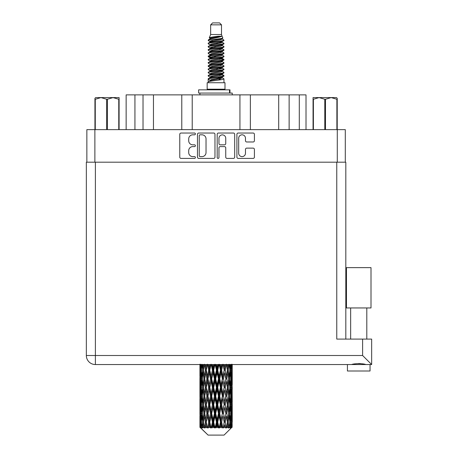 <?xml version="1.0" encoding="UTF-8"?>
<svg xmlns="http://www.w3.org/2000/svg" width="458" height="458" viewBox="0 0 458 458"><rect width="100%" height="100%" fill="white"/><g stroke="black" fill="none" stroke-linecap="round" stroke-linejoin="round"><path stroke-width="0.69" d="M238.687 153.235A3.395 3.395 0 0 0 242.082 156.63A3.395 3.395 0 0 0 245.471 153.235L245.471 149.4A1.271 1.271 0 0 1 246.742 148.129L253.148 148.129A1.271 1.271 0 0 1 254.413 149.4L254.413 157.134A1.271 1.271 0 0 1 253.148 158.405L238.177 158.405A1.271 1.271 0 0 1 236.912 157.134L236.912 134.303A1.271 1.271 0 0 1 238.177 133.038L253.148 133.038A1.271 1.271 0 0 1 254.413 134.303L254.413 140.709A1.271 1.271 0 0 1 253.148 141.98L246.742 141.98A1.271 1.271 0 0 1 245.471 140.709L245.471 138.207A3.395 3.395 0 0 0 242.082 134.812A3.395 3.395 0 0 0 238.687 138.207L238.687 153.235M218.077 158.405A0.887 0.887 0 0 0 218.964 157.518L218.964 147.877A1.271 1.271 0 0 1 220.235 146.606L224.483 146.606A1.271 1.271 0 0 1 225.748 147.877L225.748 157.134A1.271 1.271 0 0 0 227.019 158.405L233.425 158.405A1.271 1.271 0 0 0 234.691 157.134L234.691 134.303A1.271 1.271 0 0 0 233.425 133.038L218.455 133.038A1.271 1.271 0 0 0 217.189 134.303L217.189 157.518A0.887 0.887 0 0 0 218.077 158.405M214.968 157.134L214.968 134.303A1.271 1.271 0 0 0 213.703 133.038L198.732 133.038A1.271 1.271 0 0 0 197.467 134.303L197.467 157.134A1.271 1.271 0 0 0 198.732 158.405L213.703 158.405A1.271 1.271 0 0 0 214.968 157.134M86.86 162.195L86.86 129.631L345.292 129.631L345.292 162.195M192.772 134.812L194.518 134.812A0.887 0.887 0 0 0 195.406 133.925A0.887 0.887 0 0 0 194.518 133.038L181.042 133.038A1.271 1.271 0 0 0 179.771 134.303L179.771 157.134A1.271 1.271 0 0 0 181.042 158.405L194.518 158.405A0.887 0.887 0 0 0 195.406 157.518A0.887 0.887 0 0 0 194.518 156.63L192.772 156.63A4.059 4.059 0 0 1 188.713 152.571L188.713 150.665A4.059 4.059 0 0 1 192.772 146.606L194.518 146.606A0.887 0.887 0 0 0 195.406 145.718A0.887 0.887 0 0 0 194.518 144.831L192.772 144.831A4.059 4.059 0 0 1 188.713 140.772L188.713 138.871A4.059 4.059 0 0 1 192.772 134.812M134.933 129.631L134.933 94.875L306.013 94.875L306.013 129.631M143.022 129.631L143.022 94.875M126.145 129.631L126.145 94.875L134.933 94.875M289.135 129.631L289.135 94.875M278.699 129.631L278.699 94.875M250.371 129.631L250.371 94.875M239.935 129.631L239.935 94.875M192.223 129.631L192.223 94.875M181.786 129.631L181.786 94.875M153.459 129.631L153.459 94.875M200.129 134.812A0.887 0.887 0 0 0 199.241 135.7L199.241 155.737A0.887 0.887 0 0 0 200.129 156.63L201.967 156.63A4.059 4.059 0 0 0 206.026 152.571L206.026 138.871A4.059 4.059 0 0 0 201.967 134.812L200.129 134.812M225.748 138.27A3.395 3.395 0 0 0 222.359 134.875A3.395 3.395 0 0 0 218.964 138.27L218.964 143.566A1.271 1.271 0 0 0 220.235 144.831L224.483 144.831A1.271 1.271 0 0 0 225.748 143.566L225.748 138.27M210.651 24.841L221.506 24.841L219.565 22.9L212.592 22.9L210.651 24.841L210.651 34.527L209.277 37.848L210.411 38.638M221.506 24.841L221.506 34.527L210.651 34.527M224.993 82.726L207.165 82.726L207.165 89.19L224.993 89.19L224.993 82.726M209.295 89.19L209.295 89.837M222.863 89.19L222.863 89.837M221.701 36.234L211.739 38.237L208.419 39.926C208.321 38.816 219.554 37.613 221.701 36.234L218.323 36.234C213.336 36.8 210.319 37.338 209.277 37.848M208.419 39.926L208.396 40.682L210.411 41.873M221.506 34.527L222.743 38.06L220.418 39.044L211.739 40.659L209.947 41.466L210.199 41.758M222.88 37.848C223.55 38.787 207.921 39.646 208.195 40.459M223.739 39.926L223.962 40.459L223.361 40.459L223.739 39.926L221.958 38.753L222.21 39.044L220.418 39.852L210.199 41.981L208.195 43.281L208.396 43.916L210.199 44.993M220.424 74.574L223.962 75.587C224.449 76.663 207.709 77.74 208.195 78.816L208.195 79.223L209.947 80.23L209.947 80.894M221.746 74.173L222.21 74.58L220.418 75.387L211.739 77.001L208.195 78.816M223.962 75.587L223.762 76.217L220.418 77.808L211.739 79.423L209.947 80.23M223.962 75.994C224.449 77.07 207.709 78.146 208.195 79.223L208.195 82.726M223.962 78.816C224.449 79.892 207.709 80.974 208.195 82.051L211.739 80.23L220.418 78.616L222.21 77.808L221.958 77.517L223.962 78.816L223.962 82.726M223.361 40.459C220.619 41.397 207.714 42.342 208.195 43.281M208.195 43.687C207.709 42.611 224.449 41.535 223.962 40.459L220.418 42.273L211.739 43.888L209.947 44.695L209.947 45.502M220.424 41.466L223.962 43.281C224.449 44.357 207.709 45.439 208.195 46.516L208.396 47.145L210.411 48.33M221.958 41.981L222.21 42.273L220.418 43.081L211.739 44.695L208.195 46.516M223.962 43.281L223.762 43.916L221.958 44.993L211.739 47.117L209.947 47.93L210.199 48.222M223.962 43.687C224.449 44.764 207.709 45.84 208.195 46.916M221.958 45.21L223.962 46.516C224.449 47.592 207.709 48.668 208.195 49.745L208.396 50.374L210.411 51.559M222.21 44.695L222.21 45.502L220.418 46.31L211.739 47.93L208.195 49.745M223.962 46.516L223.762 47.145L221.958 48.222L211.739 50.351L209.947 51.159L210.199 51.451M223.962 46.916C224.449 47.993 207.709 49.069 208.195 50.145M222.21 47.93L222.21 48.737L223.962 49.745C224.449 50.821 207.709 51.897 208.195 52.973L208.396 53.603L210.199 54.679M222.21 48.737L220.418 49.544L211.739 51.159L208.195 52.973M223.962 49.745L223.762 50.374L221.958 51.451L211.739 53.58L209.947 54.388L209.947 55.195M223.962 50.145C224.449 51.222 207.709 52.304 208.195 53.38M221.746 51.559L223.962 52.973C224.449 54.05 207.709 55.126 208.195 56.202L208.396 56.838L210.411 58.023M221.958 51.674L222.21 51.966L220.418 52.773L211.739 54.388L208.195 56.202M223.962 52.973L223.762 53.603L221.958 54.679L211.739 56.809L209.947 57.616L210.199 57.914M223.962 53.38C224.449 54.456 207.709 55.532 208.195 56.609M221.958 54.903L223.962 56.202C224.449 57.279 207.709 58.361 208.195 59.437L208.396 60.067L210.411 61.252M222.21 54.388L222.21 55.195L220.418 56.002L211.739 57.616L208.195 59.437M223.962 56.202L223.762 56.838L221.958 57.914L211.739 60.044L209.947 60.851L210.199 61.143M223.962 56.609C224.449 57.685 207.709 58.761 208.195 59.838M221.746 58.023L223.962 59.437C224.449 60.513 207.709 61.59 208.195 62.666L208.396 63.296L210.199 64.372M221.958 58.132L222.21 58.424L220.418 59.231L211.739 60.851L208.195 62.666M223.962 59.437L223.762 60.067L221.958 61.143L211.739 63.273L209.947 64.08L209.947 64.887M223.962 59.838C224.449 60.914 207.709 61.99 208.195 63.072M221.958 61.361L223.962 62.666C224.449 63.742 207.709 64.818 208.195 65.895L208.396 66.525L211.733 67.309M222.21 60.851L222.21 61.658L220.418 62.465L211.739 64.08L208.195 65.895M223.962 62.666L223.762 63.296L221.958 64.372L211.739 66.502L209.947 67.309L210.411 67.715M223.962 63.072C224.449 64.149 207.709 65.225 208.195 66.301M221.746 64.481L223.962 65.895C224.449 66.971 207.709 68.047 208.195 69.124L208.396 69.759L210.199 70.835M221.958 64.595L222.21 64.887L220.418 65.694L211.739 67.309L208.195 69.124M223.962 65.895L223.762 66.525L221.958 67.601L211.739 69.731L209.947 70.538L209.947 71.345M223.962 66.301C224.449 67.378 207.709 68.454 208.195 69.53M220.424 67.309L223.962 69.124C224.449 70.206 207.709 71.282 208.195 72.358L208.396 72.988L210.199 74.064M221.958 67.824L222.21 68.116L220.418 68.923L211.739 70.538L208.195 72.358M223.962 69.124L223.762 69.759L221.958 70.835L211.739 72.965L209.947 73.772L209.947 74.58M223.962 69.53C224.449 70.606 207.709 71.683 208.195 72.759M221.958 71.053L223.962 72.358C224.449 73.435 207.709 74.511 208.195 75.587L208.396 76.217L210.411 77.402M222.21 70.538L222.21 71.345L220.418 72.152L211.739 73.772L208.195 75.587M223.962 72.358L223.762 72.988L221.958 74.064L211.739 76.194L209.947 77.001L210.199 77.293M223.962 72.759C224.449 73.835 207.709 74.917 208.195 75.994M210.806 40.911L212.844 41.231M210.153 41.197L211.733 41.466M219.308 42.508L221.351 42.829M210.806 47.374L212.844 47.695M220.424 48.731L222.004 49M210.153 47.661L211.733 47.93M219.308 48.966L221.351 49.287M210.806 50.603L212.844 50.924M220.424 51.966L222.004 52.229M210.153 50.89L211.733 51.159M208.356 56.408L212.844 57.387M220.424 58.424L222.004 58.693M210.153 57.353L211.733 57.622M219.308 58.658L223.802 59.637M220.424 64.887L222.004 65.15M210.806 66.754L212.844 67.074M220.424 68.116L222.004 68.385M219.308 68.351L221.351 68.671M219.308 74.809L221.351 75.129M210.806 76.446L212.844 76.767M217.647 77.402L222.004 78.072M210.153 76.732L211.733 77.001M219.308 78.043L221.351 78.364M232.183 424.629L232.08 427.348L231.868 422.11L232.103 416.162L232.126 427.348M232.229 407.505L232.229 419.413L232.217 404.803L232.103 410.746L231.868 404.803L232.103 398.844L232.217 404.803M232.217 387.485L232.103 393.439L231.868 387.485L232.103 381.525L232.229 402.095L232.172 396.136L231.462 396.136M232.229 372.869L232.229 384.777L232.217 370.167L232.103 376.127L231.868 370.167L232.103 364.219L232.217 370.167L232.217 364.545M232.229 364.545L232.229 367.465M224.071 435.1L231.863 427.348L224.071 435.1L208.087 435.1L199.991 427.348L200.054 424.812L200.135 427.348L200.919 427.995L200.392 427.348L200.146 422.11L200.432 416.162L200.839 422.11L200.392 427.348M205.304 387.485L204.302 393.439L203.392 387.485L204.302 381.525L205.304 387.485L206.197 387.485L205.785 390.193L206.896 396.136L205.785 402.095L204.749 396.136L206.197 387.485L204.749 378.829L205.785 372.869L206.896 378.829L205.785 384.777L205.115 380.993M205.304 404.803L204.302 410.746L203.392 404.803L204.302 398.844L205.304 404.803L206.197 404.803L205.115 411.29L205.785 407.505L206.896 413.454L205.785 419.413L204.749 413.454L206.197 404.803L205.115 398.3M199.928 364.219L199.974 376.31M200.152 364.545L200.054 367.465L199.98 364.545M200.226 368.169L200.054 367.465M199.986 370.167L200.696 370.167M199.94 378.829L200.054 372.869L200.289 378.829L200.054 384.777L199.94 378.829L199.94 396.136L200.054 390.193L200.289 396.136L200.054 402.095L199.94 396.136M200.146 370.167L200.432 364.219L200.839 370.167L200.432 376.127L200.146 370.167M201.325 364.545L201.062 367.465L200.822 364.545M201.417 369.022L201.062 367.465M200.839 370.167L201.663 370.167M200.713 377.283L200.432 376.127M200.226 372.159L200.054 372.869M200.289 378.829L201.062 378.829M199.986 387.485L200.696 387.485M200.226 385.487L200.054 384.777M200.146 387.485L200.432 381.525L200.839 387.485L200.432 393.439L200.146 387.485M200.604 378.829L201.062 372.869L201.629 378.829L201.062 384.777L200.604 378.829M201.308 370.167L201.926 364.219L202.648 370.167L201.926 376.127L201.308 370.167M203.426 364.545L203.014 367.465L202.619 364.545M202.648 370.167L203.535 370.167L203.009 367.465M202.333 378.056L201.926 376.127M201.417 371.306L201.062 372.869M201.629 378.829L202.493 378.829M201.417 386.34L201.062 384.777M200.713 380.375L200.432 381.525M200.839 387.485L201.663 387.485M200.226 389.483L200.054 390.193M200.289 396.136L201.062 396.136M200.713 394.596L200.432 393.439M199.974 398.655L199.94 413.454L200.054 407.505L200.289 413.454L200.054 419.413L199.94 413.454M199.986 404.803L200.696 404.803M200.226 402.805L200.054 402.095M200.604 396.136L201.062 390.193L201.629 396.136L201.062 402.095L200.604 396.136M201.308 387.485L201.926 381.525L202.648 387.485L201.926 393.439L201.308 387.485M202.241 378.829L203.009 372.869L203.879 378.829L203.009 384.777L202.241 378.829M203.392 370.167L204.302 364.219L205.304 370.167L204.302 376.127L203.392 370.167M206.318 364.545L205.785 367.465L205.264 364.545M205.304 370.167L206.197 370.167L205.253 364.545M206.277 370.167L207.422 364.219L208.63 370.167L207.422 376.127L205.785 367.465M203.879 378.829L204.778 378.829L204.302 376.127M203.535 370.167L203.009 372.869M202.648 387.485L203.535 387.485L203.009 384.777M202.333 379.602L201.926 381.525M202.333 395.363L201.926 393.439M201.417 388.63L201.062 390.193M201.629 396.136L202.493 396.136M200.146 404.803L200.432 398.844L200.839 404.803L200.432 410.746L200.146 404.803M200.713 397.681L200.432 398.844M200.839 404.803L201.663 404.803M201.417 403.658L201.062 402.095M200.226 406.796L200.054 407.505M200.289 413.454L201.062 413.454M200.713 411.908L200.432 410.746M199.974 415.978L199.991 427.348M199.986 422.11L200.696 422.11M200.226 420.123L200.054 419.413M201.308 404.803L201.926 398.844L202.648 404.803L201.926 410.746L201.308 404.803M202.241 396.136L203.009 390.193L203.879 396.136L203.009 402.095L202.241 396.136M209.827 364.545L209.203 367.465L208.59 364.545M208.63 370.167L209.478 370.167L208.356 364.545M209.781 370.167L211.086 364.219L212.432 370.167L211.086 376.127L209.781 370.167L209.478 370.167L209.203 367.465M206.896 378.829L207.772 378.829L206.197 370.167L205.785 372.869M207.966 378.829L209.203 372.869L210.491 378.829L209.203 384.777L207.422 376.127M206.277 387.485L205.785 384.777L206.197 387.485L207.772 378.829L207.422 381.525L208.63 387.485L207.422 393.439L206.277 387.485L207.422 381.525M204.778 378.829L204.302 381.525M203.879 396.136L204.778 396.136L204.302 393.439M203.535 387.485L203.009 390.193M202.648 404.803L203.535 404.803L203.009 402.095M202.333 396.914L201.926 398.844M200.604 413.454L201.062 407.505L201.629 413.454L201.062 419.413L200.604 413.454M201.417 405.948L201.062 407.505M201.629 413.454L202.493 413.454M202.333 412.681L201.926 410.746M200.713 415L200.432 416.162M200.839 422.11L201.663 422.11M201.417 420.971L201.062 419.413M231.519 427.348L232.08 427.348M200.226 424.108L200.054 424.812M202.241 413.454L203.009 407.505L203.879 413.454L203.009 419.413L202.241 413.454M213.726 364.545L213.05 367.465L212.38 364.545M200.478 427.348L201.228 427.995L200.85 427.348L201.062 424.812L201.291 427.348L202.201 427.995L201.308 422.11L201.926 416.162L202.648 422.11L202.007 427.348L202.802 427.995L203.009 424.812L203.369 427.348L204.354 427.995L203.392 422.11L204.302 416.162L205.304 422.11L204.423 427.348L205.213 427.995L205.785 424.812L206.249 427.348L207.251 427.995L206.277 422.11L207.422 416.162L208.63 422.11L207.566 427.348L208.304 427.995L209.203 424.812L209.741 427.348L210.697 427.995L210.926 427.348L209.781 422.11L211.086 416.162L212.432 422.11L211.247 427.348L211.882 427.995L212.472 427.348L213.05 424.812L213.634 427.348L214.481 427.995L214.894 427.348L213.674 422.11L215.065 416.162L216.457 422.11L215.231 427.348L215.729 427.995L216.502 427.348L217.092 424.812L217.682 427.348L218.369 427.995L218.941 427.348L217.722 422.11L219.107 416.162L220.464 422.11L219.273 427.348L219.594 427.995L220.504 427.348L221.071 424.812L221.632 427.348L222.107 427.995L222.8 427.348L221.666 422.11L222.954 416.162L224.191 422.11L223.241 427.995L224.225 427.348L224.735 424.812L225.473 427.995L226.246 427.348L225.262 422.11L226.372 416.162L227.408 422.11L226.435 427.995L227.437 427.348L227.855 424.812L228.244 427.995L229.046 427.348L228.279 422.11L229.143 416.162L229.916 422.11L228.983 427.995L229.939 427.348L230.231 424.812L230.254 427.995L231.032 427.348L230.529 422.11L231.095 416.162L231.553 422.11L231.158 427.348L230.712 427.995L231.565 427.348L231.725 424.812L231.863 427.348L231.565 427.348M200.135 427.348L208.087 435.1M230.511 427.348L229.939 427.348M228.25 427.348L227.437 427.348M225.227 427.348L224.225 427.348M223.109 427.348L222.8 427.348M221.632 427.348L220.504 427.348M219.273 427.348L218.941 427.348M217.682 427.348L216.502 427.348M215.231 427.348L214.894 427.348M213.634 427.348L212.472 427.348M211.247 427.348L210.926 427.348M209.741 427.348L208.671 427.348M207.566 427.348L207.279 427.348M206.249 427.348L205.333 427.348M203.369 427.348L202.671 427.348M201.291 427.348L200.85 427.348M212.432 370.167L213.17 370.167L211.94 364.545M213.674 370.167L215.065 364.219L216.457 370.167L215.065 376.127L213.674 370.167L213.17 370.167L213.05 367.465M210.491 378.829L211.287 378.829L209.478 370.167L209.203 372.869M211.693 378.829L213.05 372.869L214.43 378.829L213.05 384.777L211.693 378.829L211.287 378.829L211.086 376.127M208.63 387.485L209.478 387.485L207.772 378.829L210.64 364.545M209.781 387.485L211.086 381.525L212.432 387.485L211.086 393.439L209.781 387.485L209.478 387.485L209.203 384.777M206.896 396.136L207.772 396.136L206.197 387.485L205.115 393.977M207.966 396.136L209.203 390.193L210.491 396.136L209.203 402.095L207.422 393.439M206.277 404.803L207.422 398.844L208.63 404.803L207.422 410.746L205.785 402.095M204.778 396.136L204.302 398.844M203.879 413.454L204.778 413.454L204.302 410.746M203.535 404.803L203.009 407.505M202.333 414.232L201.926 416.162M202.648 422.11L203.535 422.11L203.009 419.413M201.417 423.255L201.062 424.812M217.773 364.545L217.092 367.465L216.411 364.545M216.457 370.167L217.052 370.167L215.787 364.545M217.722 370.167L219.107 364.219L220.464 370.167L219.107 376.127L217.722 370.167L217.052 370.167L217.092 367.465M214.43 378.829L215.105 378.829L213.17 370.167L213.05 372.869M215.695 378.829L217.092 372.869L218.477 378.829L217.092 384.777L215.695 378.829L215.105 378.829L215.065 376.127M212.432 387.485L213.17 387.485L211.287 378.829L211.086 381.525M213.674 387.485L215.065 381.525L216.457 387.485L215.065 393.439L213.674 387.485L213.17 387.485L213.05 384.777M210.491 396.136L211.287 396.136L209.478 387.485L209.203 390.193M211.693 396.136L213.05 390.193L214.43 396.136L213.05 402.095L211.693 396.136L211.287 396.136L211.086 393.439M208.63 404.803L209.478 404.803L207.772 396.136L207.422 398.844M209.781 404.803L211.086 398.844L212.432 404.803L211.086 410.746L209.781 404.803L209.478 404.803L209.203 402.095M206.896 413.454L207.772 413.454L206.197 404.803L214.424 364.545M207.966 413.454L209.203 407.505L210.491 413.454L209.203 419.413L207.422 410.746M205.304 422.11L206.197 422.11L205.115 415.624M206.277 422.11L205.785 419.413M204.778 413.454L204.302 416.162M203.535 422.11L203.009 424.812M221.718 364.545L221.071 367.465L220.412 364.545M220.464 370.167L220.871 370.167L219.651 364.545M221.666 370.167L222.954 364.219L224.191 370.167L222.954 376.127L221.666 370.167L220.871 370.167L221.071 367.465M218.477 378.829L218.981 378.829L217.052 370.167L217.092 372.869M219.726 378.829L221.071 372.869L222.376 378.829L221.071 384.777L219.726 378.829L218.981 378.829L219.107 376.127M216.457 387.485L217.052 387.485L215.105 378.829L215.065 381.525M217.722 387.485L219.107 381.525L220.464 387.485L219.107 393.439L217.722 387.485L217.052 387.485L217.092 384.777M214.43 396.136L215.105 396.136L213.17 387.485L213.05 390.193M215.695 396.136L217.092 390.193L218.477 396.136L217.092 402.095L215.695 396.136L215.105 396.136L215.065 393.439M212.432 404.803L213.17 404.803L211.287 396.136L211.086 398.844M213.674 404.803L215.065 398.844L216.457 404.803L215.065 410.746L213.674 404.803L213.17 404.803L213.05 402.095M210.491 413.454L211.287 413.454L209.478 404.803L209.203 407.505M211.693 413.454L213.05 407.505L214.43 413.454L213.05 419.413L211.693 413.454L211.287 413.454L211.086 410.746M208.63 422.11L209.478 422.11L207.772 413.454L207.422 416.162M209.781 422.11L209.478 422.11L209.203 419.413M207.251 427.995L206.197 422.11L205.785 424.812M225.302 364.545L224.735 367.465L224.145 364.545M224.191 370.167L223.292 364.545M226.481 364.545L227.408 370.167L226.372 376.127L225.262 370.167L224.386 370.167L224.735 367.465M222.376 378.829L222.68 378.829L220.871 370.167L221.071 372.869M223.521 378.829L224.735 372.869L225.88 378.829L224.735 384.777L223.521 378.829L222.68 378.829L222.954 376.127M220.464 387.485L220.871 387.485L218.981 378.829L219.107 381.525M221.666 387.485L222.954 381.525L224.191 387.485L222.954 393.439L221.666 387.485L220.871 387.485L221.071 384.777M218.477 396.136L218.981 396.136L217.052 387.485L217.092 390.193M219.726 396.136L221.071 390.193L222.376 396.136L221.071 402.095L219.726 396.136L218.981 396.136L219.107 393.439M216.457 404.803L217.052 404.803L215.105 396.136L215.065 398.844M217.722 404.803L219.107 398.844L220.464 404.803L219.107 410.746L217.722 404.803L217.052 404.803L217.092 402.095M214.43 413.454L215.105 413.454L213.17 404.803L213.05 407.505M215.695 413.454L217.092 407.505L218.477 413.454L217.092 419.413L215.695 413.454L215.105 413.454L215.065 410.746M212.432 422.11L213.17 422.11L211.287 413.454L211.086 416.162M213.674 422.11L213.17 422.11L213.05 419.413M210.697 427.995L209.478 422.11L209.203 424.812M225.262 370.167L226.372 364.219M228.313 364.545L227.855 367.465L227.374 364.545M228.279 370.167L229.143 364.219L229.916 370.167L229.143 376.127L228.279 370.167L227.38 370.167L227.855 367.465M225.88 378.829L224.735 372.869M226.853 378.829L227.855 372.869L228.765 378.829L227.855 384.777L226.853 378.829L225.96 378.829L226.372 376.127M224.191 387.485L222.954 381.525M225.262 387.485L226.372 381.525L227.408 387.485L226.372 393.439L225.262 387.485L224.386 387.485L224.735 384.777M222.376 396.136L222.68 396.136L220.871 387.485L221.071 390.193M223.521 396.136L224.735 390.193L225.88 396.136L224.735 402.095L223.521 396.136L222.68 396.136L222.954 393.439M220.464 404.803L220.871 404.803L218.981 396.136L219.107 398.844M221.666 404.803L222.954 398.844L224.191 404.803L222.954 410.746L221.666 404.803L220.871 404.803L221.071 402.095M218.477 413.454L218.981 413.454L217.052 404.803L217.092 407.505M219.726 413.454L221.071 407.505L222.376 413.454L221.071 419.413L219.726 413.454L218.981 413.454L219.107 410.746M216.457 422.11L217.052 422.11L215.105 413.454L215.065 416.162M217.722 422.11L217.052 422.11L217.092 419.413M214.481 427.995L213.17 422.11L213.05 424.812M230.551 364.545L230.231 367.465L229.887 364.545M229.824 369.388L230.231 367.465M229.51 378.829L230.231 372.869L230.849 378.829L230.231 384.777L229.51 378.829L228.622 378.829L229.143 376.127M227.38 370.167L227.855 372.869M227.042 385.315L226.372 381.525M228.279 387.485L229.143 381.525L229.916 387.485L229.143 393.439L228.279 387.485L227.38 387.485L227.855 384.777M225.88 396.136L224.735 390.193M226.853 396.136L227.855 390.193L228.765 396.136L227.855 402.095L226.853 396.136L225.96 396.136L226.372 393.439M224.191 404.803L222.954 398.844M225.262 404.803L226.372 398.844L227.408 404.803L226.372 410.746L225.262 404.803L224.386 404.803L224.735 402.095M222.376 413.454L222.68 413.454L220.871 404.803L221.071 407.505M223.521 413.454L224.735 407.505L225.88 413.454L224.735 419.413L223.521 413.454L222.68 413.454L222.954 410.746M220.464 422.11L220.871 422.11L218.981 413.454L219.107 416.162M221.666 422.11L220.871 422.11L221.071 419.413M218.369 427.995L217.052 422.11L217.092 424.812M230.529 370.167L231.095 364.219L231.553 370.167L231.095 376.127L230.529 370.167L229.664 370.167M231.88 364.545L231.725 367.465L231.536 364.545M231.445 368.621L231.725 367.465M230.74 377.684L231.095 376.127M229.824 370.94L230.231 372.869M229.824 386.707L230.231 384.777M228.622 378.829L229.143 381.525M229.51 396.136L230.231 390.193L230.849 396.136L230.231 402.095L229.51 396.136L228.622 396.136L229.143 393.439M227.38 387.485L227.855 390.193M227.042 402.639L226.372 398.844M228.279 404.803L229.143 398.844L229.916 404.803L229.143 410.746L228.279 404.803L227.38 404.803L227.855 402.095M225.88 413.454L224.735 407.505M226.853 413.454L227.855 407.505L228.765 413.454L227.855 419.413L226.853 413.454L225.96 413.454L226.372 410.746M224.191 422.11L222.954 416.162M225.262 422.11L224.386 422.11L224.735 419.413M222.107 427.995L220.871 422.11L221.071 424.812M230.529 387.485L231.095 381.525L231.553 387.485L231.095 393.439L230.529 387.485L229.664 387.485M231.319 378.829L231.725 372.869L231.725 384.777L231.319 378.829L230.494 378.829M231.868 370.167L231.095 370.167M231.925 376.837L232.103 376.127M231.445 371.713L231.725 372.869M231.445 385.934L231.725 384.777M230.74 379.974L231.095 381.525M230.74 394.996L231.095 393.439M229.824 388.258L230.231 390.193M229.824 404.03L230.231 402.095M228.622 396.136L229.143 398.844M229.51 413.454L230.231 407.505L230.849 413.454L230.231 419.413L229.51 413.454L228.622 413.454L229.143 410.746M227.38 404.803L227.855 407.505M227.042 419.952L226.372 416.162M228.279 422.11L227.38 422.11L227.855 419.413M225.473 427.995L224.735 424.812M230.529 404.803L231.095 398.844L231.553 404.803L231.095 410.746L230.529 404.803L229.664 404.803M231.319 396.136L231.725 390.193L231.725 402.095L231.319 396.136L230.494 396.136M232.172 378.829L231.462 378.829M231.925 380.821L232.103 381.525M231.868 387.485L231.095 387.485M231.925 394.149L232.103 393.439M231.445 389.031L231.725 390.193M231.445 403.258L231.725 402.095M230.74 397.281L231.095 398.844M230.74 412.309L231.095 410.746M229.824 405.576L230.231 407.505M229.824 421.337L230.231 419.413M228.622 413.454L229.143 416.162M227.38 422.11L227.855 424.812M231.319 413.454L231.725 407.505L231.725 419.413L231.319 413.454L230.494 413.454M231.925 398.134L232.103 398.844M231.868 404.803L231.095 404.803M231.925 411.456L232.103 410.746M231.445 406.349L231.725 407.505M231.445 420.57L231.725 419.413M230.74 414.599L231.095 416.162M230.529 422.11L229.664 422.11M229.824 422.883L230.231 424.812M232.172 413.454L231.462 413.454M232.217 422.11L232.229 419.413M231.925 415.452L232.103 416.162M231.868 422.11L231.095 422.11M231.445 423.656L231.725 424.812M218.323 36.234L211.739 37.43L209.947 38.237L210.199 38.529M222.004 67.045L221.958 67.601M216.079 78.616L221.351 79.675M213.731 46.716L216.079 47.117M210.199 77.517L209.947 77.808L209.947 77.001M216.079 43.081L218.426 43.487M222.004 57.353L222.21 58.424M216.079 68.923L218.426 69.33M213.731 56.408L216.079 56.809M210.199 67.824L209.947 68.116L209.947 67.309M220.424 77.001L221.958 77.517M226.435 427.995L227.042 424.274M223.241 427.995L227.042 406.967M219.594 427.995L227.042 389.649M215.729 427.995L222.68 396.136L227.042 372.331M211.882 427.995L220.871 387.485L225.428 364.545M208.304 427.995L222.056 364.545M205.213 427.995L209.478 404.803L218.311 364.545M205.115 376.665L207.199 364.545M198.635 93.066L198.635 89.837L229.968 89.837L229.968 93.066L198.635 93.066M232.229 94.875L232.229 93.066L229.968 93.066M199.928 93.066L199.928 94.875M95.693 97.588L94.938 98.298L94.938 99.266L94.938 98.298L95.693 97.588L100.978 97.588L95.275 99.266L95.275 129.631M94.938 129.631L94.938 99.266L95.275 99.266M118.765 129.631L118.765 99.266L113.063 97.588L119.103 97.588L119.103 129.631M118.765 99.266L119.103 99.266M106.685 129.631L106.685 99.266L100.978 97.588L113.063 97.588L107.355 99.266L107.355 129.631M106.685 99.266L107.355 99.266M100.978 97.588L113.481 97.588M337.22 98.298L336.464 97.588L337.22 98.298L337.22 129.631M336.882 129.631L336.882 99.266L331.18 97.588L336.464 97.588M336.882 99.266L337.22 99.266M324.802 129.631L324.802 99.266L319.094 97.588L331.18 97.588L325.472 99.266L325.472 129.631M324.802 99.266L325.472 99.266M313.054 129.631L313.054 97.588L319.094 97.588L313.392 99.266L313.392 129.631M313.054 99.266L313.392 99.266M317.383 97.588L319.094 97.588M331.18 97.588L331.655 97.588M358.734 307.953L346.46 307.953L346.46 267.638L371.009 267.638L371.009 307.953L358.734 307.953M352.912 364.368L354.584 363.995M370.041 364.545L370.041 371.009L347.427 371.009L347.427 364.545M95.39 162.195L95.39 355.505L362.61 355.505L362.61 339.092L371.656 339.092L371.656 364.545L95.39 364.545A9.046 9.046 0 0 1 86.344 355.505L86.344 162.195L345.813 162.195L345.813 181.58M345.813 162.195L345.813 339.092M362.61 339.092L336.767 339.092L336.767 162.195M358.734 363.48L360.91 363.635M364.557 364.368L365.85 364.545C363.2 363.371 354.286 363.366 351.612 364.545M362.61 355.505L371.656 364.545M346.46 307.953L346.46 275.39M337.283 129.631L337.283 162.195M94.875 129.631L94.875 162.195M299.292 129.631L299.292 94.875M229.521 93.066L229.521 89.837M95.39 364.545L95.39 355.505L86.344 355.505M199.928 364.545L199.928 376.127M199.928 381.525L199.928 393.439M199.928 398.844L199.928 410.746M199.928 416.162L199.928 427.348M209.947 38.237L209.947 39.044M222.21 41.466L222.21 42.273M209.947 51.159L209.947 51.966M209.947 57.616L209.947 58.424M222.21 67.309L222.21 68.116M222.21 73.772L222.21 74.58M221.958 74.282L223.762 75.358M208.396 66.525L210.199 67.601M222.21 38.237L222.21 39.044M209.947 41.466L209.947 42.273M209.947 47.93L209.947 48.737M222.21 51.159L222.21 51.966M209.947 60.851L209.947 61.658M222.21 64.08L222.21 64.887M222.21 77.001L222.21 77.808M366.806 307.953L366.806 339.092M350.656 307.953L350.656 339.092"/></g></svg>
